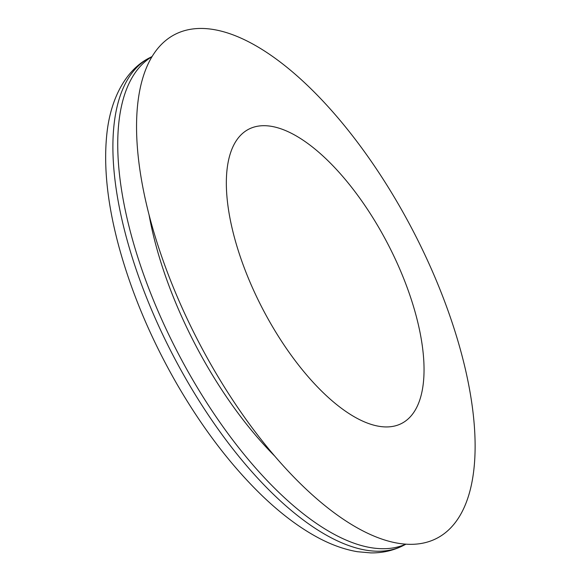 <?xml version="1.0" encoding="UTF-8"?>
<svg xmlns="http://www.w3.org/2000/svg" width="582" height="582" viewBox="0 0 582 582"><rect width="100%" height="100%" fill="white"/><g stroke="black" fill="none" stroke-linecap="round" stroke-linejoin="round"><path stroke-width="0.87" d="M212.721 367.635A283.936 120.743 62.5 0 0 447.187 531.228A283.936 120.743 62.5 0 0 398.946 205.14A283.936 120.743 62.5 0 0 164.48 41.555A283.936 120.743 62.5 0 0 212.721 367.635M149.036 214.707A229.679 97.667 62.5 0 0 206.312 364.703A229.679 97.667 62.5 0 0 274.573 455.939M152.026 56.658A274.893 116.895 62.5 0 0 191.485 377.645A274.893 116.895 62.5 0 0 405.734 544.177M270.819 323.759A165.805 70.509 62.5 0 0 407.735 419.287A165.805 70.509 62.5 0 0 379.566 228.872A165.805 70.509 62.5 0 0 242.65 133.343A165.805 70.509 62.5 0 0 270.819 323.759M403.69 545.349C393.556 550.536 382.607 553.053 370.829 552.9L357.479 551.721C344.289 549.481 330.852 544.636 317.161 537.186C298.922 527.27 280.597 513.448 262.169 495.733C231.047 465.607 202.631 428.374 176.913 384.025C150.876 338.688 131.517 292.804 118.837 246.382C107.357 203.787 103.378 166.132 106.906 133.409C110.871 96.634 127.109 68.836 149.894 57.654A274.893 116.895 62.5 0 0 186.647 380.162A274.893 116.895 62.5 0 0 403.69 545.349L405.916 544.192M149.894 57.654L152.12 56.498"/></g></svg>
